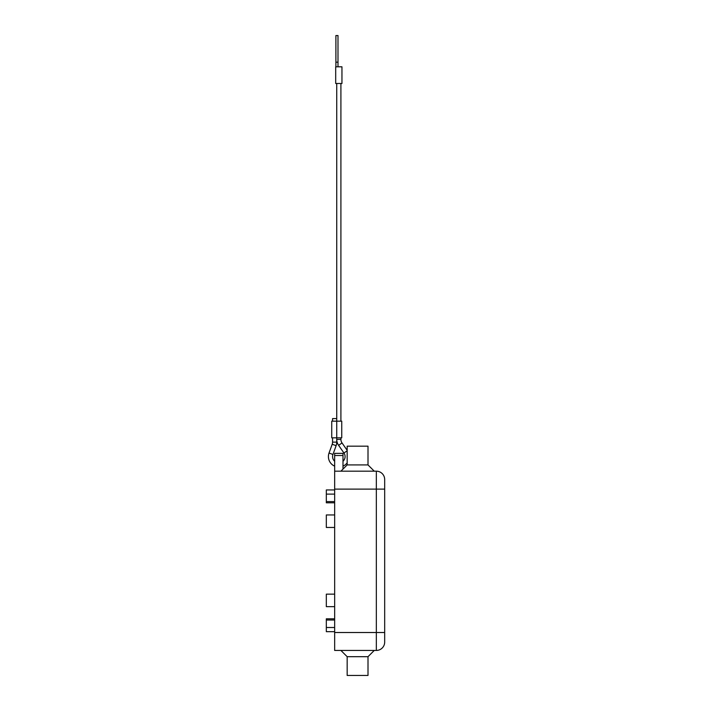 <?xml version="1.0" encoding="UTF-8"?>
<svg xmlns="http://www.w3.org/2000/svg" width="711" height="711" viewBox="0 0 711 711"><rect width="100%" height="100%" fill="white"/><g stroke="black" fill="none" stroke-linecap="round" stroke-linejoin="round"><path stroke-width="1.07" d="M368.005 464.923L347.164 464.923L347.164 446.17L368.005 446.17L368.005 464.923L374.262 471.18L334.659 471.18L334.659 489.106L376.341 489.106L376.341 632.514L334.659 632.514L334.659 650.441L376.341 650.441A8.336 8.336 0 0 0 384.678 642.104L384.678 479.516A8.336 8.336 0 0 0 376.341 471.18L334.659 471.18L334.659 453.36L342.995 453.36L342.995 469.091M374.262 471.18L376.341 471.18L376.341 489.106L384.678 489.106M340.907 471.18L347.164 464.923M340.907 650.441L347.164 656.688L347.164 675.45L368.005 675.45L368.005 656.688L374.262 650.441M334.659 594.156L326.322 594.156L326.322 606.661L334.659 606.661M334.659 514.951L326.322 514.951L326.322 527.455L334.659 527.455M334.659 489.941L326.322 489.941L326.322 502.801L334.659 502.801M334.659 494.109L326.322 494.109M334.659 631.679L326.322 631.679L326.322 618.81L334.659 618.81M334.659 627.511L326.322 627.511M368.005 656.688L347.164 656.688M334.659 632.514L334.659 489.106M336.738 439.38A10.425 10.425 0 0 0 338.614 445.335L342.027 442.953A6.257 6.257 0 0 1 340.907 439.38L336.738 439.38L336.738 421.152L341.742 421.152L341.742 437.825L331.735 437.825L331.735 421.152L336.738 421.152L336.738 418.575L332.57 418.575L332.57 421.152M334.659 466.14A10.425 10.425 0 0 1 329.024 453.049L332.197 444.251A6.257 6.257 0 0 0 332.57 442.126L332.57 437.825M329.024 453.049L332.944 454.462A6.257 6.257 0 0 0 334.659 461.252M342.995 461.252A6.257 6.257 0 0 0 343.955 453.014L347.164 450.783M347.164 462.843A10.425 10.425 0 0 1 342.995 466.14M332.944 454.462L336.125 445.664A10.425 10.425 0 0 0 336.738 442.126L332.57 442.126M337.992 66.807L337.992 35.55L335.903 35.55L335.903 66.807M338.827 83.48L341.955 83.48L341.955 66.807L335.699 66.807L335.699 83.48L338.827 83.48M384.678 632.514L376.341 632.514L376.341 650.441A8.336 8.336 0 0 0 384.678 642.104M384.678 479.516A8.336 8.336 0 0 0 376.341 471.18M334.659 455.493L342.995 455.493M334.659 501.584L326.322 501.584M334.659 620.036L326.322 620.036M336.125 445.664L332.197 444.251M335.903 62.177L337.992 62.177M340.907 437.825L340.907 439.38M342.027 442.953L347.164 450.321M340.907 83.48L340.907 421.152M336.738 83.48L336.738 421.152M336.738 442.126L336.738 437.825M338.614 445.335L343.955 453.014"/></g></svg>
